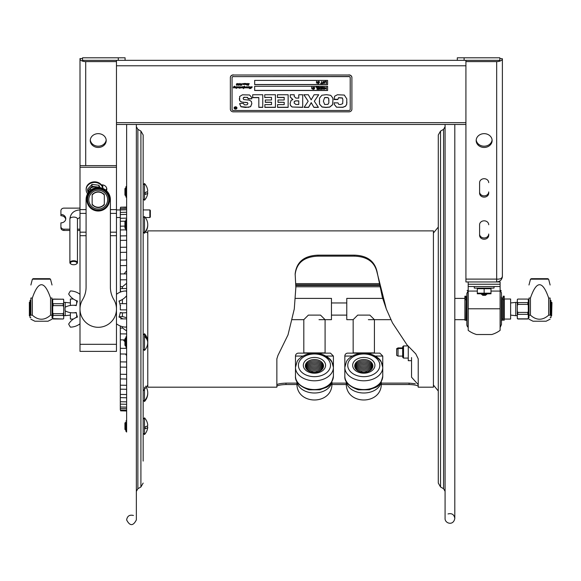 <?xml version="1.0" encoding="UTF-8"?>
<svg xmlns="http://www.w3.org/2000/svg" width="581" height="581" viewBox="0 0 581 581"><rect width="100%" height="100%" fill="white"/><g stroke="black" fill="none" stroke-linecap="round" stroke-linejoin="round"><path stroke-width="0.87" d="M80.004 58.754A5.701 2.854 180 0 0 85.705 61.608L116.469 61.608L116.469 165.629L80.004 165.629L80.004 58.565L82.546 58.565M102.793 184.925L102.793 187.452M98.233 133.652A7.974 6.907 0 0 1 106.207 140.551A7.974 6.907 0 0 1 98.233 147.458A7.974 6.907 0 0 1 90.258 140.551A7.974 6.907 0 0 1 98.233 133.652M116.469 60.337L116.469 61.608M90.295 139.919A7.974 6.907 180 0 0 98.233 146.187A7.974 6.907 180 0 0 106.178 139.919M502.383 115.394L502.383 110.455M502.383 206.553L502.383 185.281M468.199 287.275L468.199 330.364A26.835 26.835 0 0 0 476.551 334.525L491.744 334.525A26.835 26.835 0 0 0 500.103 330.364L500.103 284.24L468.199 284.24L500.103 284.24L500.103 281.959L496.682 281.959L496.682 279.105C500.314 279.374 502.216 278.343 502.383 276.011L502.383 276.251C502.1 279.65 500.197 281.545 496.682 281.959L498.302 281.72M498.527 281.647L500.038 280.863M500.488 280.5L501.461 279.367M502.115 277.979L502.274 277.377M502.325 277.064L502.383 276.251M479.594 182.659L479.594 191.912A4.561 3.951 180 0 0 484.147 195.862A4.561 3.951 180 0 0 488.708 191.912L488.708 193.182A4.561 3.951 -0 0 1 484.147 197.133A4.561 3.951 -0 0 1 479.594 193.182L479.594 182.659A4.561 3.951 -0 0 1 484.147 178.708A4.561 3.951 -0 0 1 488.708 182.659M479.594 224.767L479.594 234.02A4.561 3.951 180 0 0 484.147 237.97A4.561 3.951 180 0 0 488.708 234.02L488.708 235.29A4.561 3.951 -0 0 1 484.147 239.241A4.561 3.951 -0 0 1 479.594 235.29L479.594 224.767A4.561 3.951 -0 0 1 484.147 220.816A4.561 3.951 -0 0 1 488.708 224.767M476.209 139.919A7.974 6.907 180 0 0 484.147 146.187A7.974 6.907 180 0 0 492.092 139.919M465.918 60.337L465.918 61.608L496.682 61.608A5.701 2.854 0 0 0 502.383 58.754L499.842 58.565M496.682 281.959L465.918 281.959L465.918 61.608M484.147 133.652A7.974 6.907 -0 0 1 492.122 140.551A7.974 6.907 -0 0 1 484.147 147.458A7.974 6.907 -0 0 1 476.173 140.551A7.974 6.907 -0 0 1 484.147 133.652M502.383 58.754L502.383 276.011M502.383 99.053L502.383 94.122M457.298 57.795L457.298 60.337L464.103 60.337L464.103 57.795L457.298 57.795M464.103 57.795L499.842 57.795L499.842 60.337L464.103 60.337M125.089 60.337L125.089 57.795L118.277 57.795L118.277 60.337L457.298 60.337M118.277 60.337L82.546 60.337L82.546 57.795L118.277 57.795M486.653 294.473L481.649 294.473L486.653 294.473M500.103 286.513L468.199 286.513L468.199 281.959M468.199 286.513L468.199 287.217M468.199 330.364L468.199 308.787L500.103 308.787L500.103 327.372A24.308 24.308 0 0 0 500.234 327.256L500.234 321.409M500.103 330.364L500.103 327.372M481.25 293.913L482.833 295.33L485.52 295.308L486.987 294.022M485.716 295.213L482.477 295.155M466.158 320.494L466.158 297.574L465.918 320.254L466.826 320.494M466.826 293.543L466.826 324.525A3.646 3.646 0 0 0 468.061 327.256L468.061 290.805L466.826 293.543M500.234 296.659L500.234 327.256L501.468 324.525L501.468 293.543A3.646 3.646 0 0 0 500.234 290.805A24.308 24.308 0 0 0 500.103 290.689M501.468 309.034L501.468 324.14M502.137 320.494L502.137 297.574L502.137 320.494L501.468 320.494M474.278 286.513L474.278 288.096L494.017 288.096L494.017 286.513M490.306 288.096L490.306 288.706M490.989 293.18L490.989 288.706L484.147 288.706L484.147 293.18L490.989 293.18L490.989 293.79L477.313 293.79L477.313 293.18L484.147 293.18M484.147 288.706L477.313 288.706L477.313 293.18M408.269 346.327L408.269 360.692L411.537 360.692L411.537 377.185L411.537 357.547M433.419 233.032L438.277 227.077L438.277 171.272M440.529 486.965L440.529 131.095L438.277 134.988L438.277 483.072L440.529 486.965L443.564 488.723L445.082 491.352M445.082 124.465L445.082 518.397C444.661 523.299 453.42 526.306 454.807 518.397L454.807 518.397C454.124 514.49 451.858 513.008 448.002 513.945M76.772 317.059L76.772 314.96M76.772 303.144L76.772 301.038M504.228 296.194L503.211 296.194L503.211 299.738L504.228 299.738L504.228 296.194M503.211 299.738L503.211 320.189L504.228 320.189L504.228 299.738M465.918 320.189L464.894 320.189L464.894 299.738L465.918 299.738L465.918 296.194L464.894 296.194L464.894 299.738M402.677 356.095L398.014 356.095L398.014 347.917L402.677 347.917M398.014 356.095L396.663 355.361L396.663 348.651L398.014 347.917M295.802 283.622L378.87 283.622M295.852 287.457L294.276 309.034L295.852 287.457L295.155 273.92C296.506 261.98 304.103 255.727 317.945 255.153L354.41 255.153C367.17 255.567 374.723 261.116 377.076 271.814L382.371 297.349L386.321 309.034L377.076 272.511C374.723 262.009 367.17 256.562 354.41 256.156L317.945 256.156C304.103 256.715 296.506 262.859 295.155 274.573M381.296 383.119L409.104 383.119L415.284 383.7M276.861 384.934C277.406 383.976 280.441 383.366 285.975 383.119L296.942 383.119M331.947 383.119L346.291 383.119M386.321 309.034L392.458 322.862L407.005 344.874L415.8 353.902L418.226 358.869L418.226 387.186L433.419 387.186L433.419 230.882L147.777 230.882L147.777 387.186L276.861 387.186L276.861 358.869L277.958 355.419L288.009 334.888L294.276 309.034M297.007 384.52L285.975 384.52C280.441 384.775 277.406 385.399 276.861 386.372M418.226 386.372C417.681 385.392 414.638 384.775 409.104 384.52L381.23 384.52M346.356 384.52L331.889 384.52M243.846 84.042L243.562 84.514L243.846 84.042M313.355 88.494L313.936 88.036M321.801 83.286L322.622 83.533L320.661 83.533L321.482 83.286L321.482 81.427L321.801 83.286M323.065 82.4L323.799 83.25L324.539 82.4M323.799 81.63L323.065 82.48L323.799 83.337L324.539 82.48L323.799 81.63M322.724 82.48L323.014 81.674L324.583 81.674L324.583 83.294L323.014 83.294L323.014 81.674M324.641 87.252L324.641 89.067L325.273 87.833L326.101 89.067L326.399 87.252L326.399 89.358L325.353 88.189L324.314 89.358L324.641 87.252M322.15 88.225L322.883 89.075L323.624 88.225M322.883 89.075L323.624 88.305L322.883 87.455L322.15 88.305L322.883 89.162M321.809 88.305L322.106 87.499L323.668 87.499L323.668 89.118L322.106 89.118L322.106 87.411L322.883 87.128L323.668 87.411L323.958 88.305M319.877 88.225L320.247 88.908L321.133 89.031L321.133 87.499L320.218 87.637L319.877 88.312L320.247 88.995L321.133 89.118L321.133 87.499M313.13 88.573L312.839 87.847L313.508 87.252L313.987 87.847L314.372 87.252L314.626 88.043L313.994 88.573L314.43 88.762L313.769 89.358L313.282 88.762L312.898 89.358L312.651 88.573L313.13 88.573M312.026 87.252L311.634 87.658L312.026 87.252M318.127 82.669L318.678 82.212M318.25 82.212L318.105 82.749L318.555 82.749L318.708 82.212L318.25 82.212M317.894 82.749L317.611 82.023L318.272 81.427L318.315 82.023L319.143 81.427L319.39 82.219L318.911 82.219L319.201 82.938L318.533 83.533L318.497 82.938L317.88 83.533L317.415 82.938L318.018 82.219M312.026 88.835L311.634 88.435L312.026 88.835M311.634 88.435L312.026 88.435M317.313 87.252L316.994 89.358L316.994 87.506L315.904 87.172L317.313 87.252M316.994 89.278L316.994 87.506M324.641 88.98L325.273 87.753L326.101 88.98M321.46 87.252L321.46 89.358L320.029 89.191L319.543 88.305L320.037 87.426L321.46 87.252M319.543 88.305L320.037 87.426M317.669 89.111L318.867 89.111L318.867 88.537L317.749 88.537L318.867 88.203L318.867 87.506L317.669 87.172L319.187 87.172L319.187 89.358L317.669 89.358L318.867 89.024L318.867 88.537M319.187 87.172L317.669 87.252M314.227 87.767L314.626 87.847M313.573 87.767L314.161 87.252M312.839 87.847L313.508 87.252M235.53 107.95L236.06 107.398L236.06 108.662L234.891 108.313L235.305 107.972L234.775 107.398L235.53 107.95M236.06 107.398L236.06 108.596L234.891 108.255L235.029 107.681M234.317 107.95A1.213 1.053 180 0 0 236.75 107.95A1.213 1.053 180 0 0 234.317 107.95L234.317 107.892A1.213 1.053 180 0 0 234.317 107.921M235.864 107.899L235.864 107.398M235.864 108.102L235.094 108.255L235.864 108.524L235.864 108.102L235.094 108.313M236.75 107.921A1.213 1.053 180 0 0 234.317 107.892M234.208 87.048L233.845 87.666M236.213 86.968L237.527 86.765L237.513 87.499L238.638 86.772L243.286 87.077L244.507 86.133L244.398 87.186L246.7 86.772L246.765 87.658L247.252 86.838L249.808 86.772L249.75 88.465L251.05 86.772L250.876 88.457L251.951 86.772L252.256 86.99L250.593 88.61L250.68 87.128L249.365 88.646L249.547 87.019L248.428 87.913L247.767 87.913L247.913 87.019L247.361 87.854L247.143 87.484L246.497 87.913L246.46 86.99L245.509 87.905L245.654 86.983L244.703 87.913L244.855 87.012L243.424 88.661L243.73 86.976L242.509 87.913L241.849 87.913L241.994 87.019L240.941 87.913L241.013 86.99L239.793 88.356L240.047 87.019L239.481 87.84L239.081 87.905L239.219 86.983L238.682 87.84L238.268 87.913L238.428 87.012L237.099 87.905L237.266 86.968L236.358 87.847M237.237 87.513L237.375 87.092M237.375 87.15L236.736 87.84L236.336 87.905L236.503 87.041L235.973 87.854L235.763 87.426L234.935 87.673M235.61 87.854L235.763 87.426M235.763 87.484L235.109 87.913L235.08 86.99L233.446 87.847M234.731 87.223L234.005 87.847M233.642 86.961L234.426 86.133L233.99 87.085L235.32 86.772L235.378 87.658L235.864 86.838L236.213 87.077M236.213 87.012L236.728 86.707M237.513 87.499L237.745 86.939M238.522 87.135L237.121 87.847M239.481 87.84L239.103 87.84M239.677 87.237L239.481 87.775M240.519 87.666L239.815 88.29M241.674 87.23L240.636 87.615M243.78 87.833L243.403 88.399L243.78 87.775M243.94 87.092L241.87 87.847M244.245 87.47L243.424 88.602M245.313 87.281L244.724 87.847M247.143 87.484L246.315 87.673M246.99 87.854L247.143 87.426M248.69 87.019L248.407 87.804L248.69 87.019M248.828 87.15L248.269 87.593M249.736 87.281L249.547 86.954L247.789 87.847M250.15 87.23L249.837 88.268M247.6 86.968L248.893 86.707M246.925 86.939L246.794 87.361M244.507 86.075L244.398 87.128M242.212 86.707L242.437 87.077L242.974 86.707M235.545 86.939L235.378 87.6M234.688 86.3L233.99 87.085M236.489 87.441L236.503 86.983L235.639 87.847M239.328 87.077L238.297 87.847M240.127 87.339L239.677 87.172M240.955 87.47L241.013 86.932L240.418 87.673M241.986 87.47L241.994 86.961M244.95 87.099L244.245 87.404M245.756 87.077L245.313 87.223M246.446 87.259L245.538 87.84M247.898 87.47L247.913 86.961L247.019 87.847M250.571 88.523L250.68 87.063L249.365 88.588M252.256 86.932L251.29 87.709M251.108 86.743L251.166 87.746M242.771 86.954L242.357 87.651M242.495 87.746L242.909 87.114M233.969 87.746L234.208 86.99M234.571 86.3L234.085 86.649M246.816 85.124L247.31 84.877L246.816 85.124M246.802 83.679L247.542 83.773L246.947 84.615L247.092 83.751L246.199 84.623L246.351 84.194L245.523 84.441L245.669 83.693L244.579 84.615L244.659 83.7L243.483 84.615L243.17 84.325M244.187 83.94L243.483 84.557M243.483 84.615L243.17 84.39L243.831 83.889L243.054 83.795L243.737 83.482L245.901 83.482L245.966 84.31M246.126 83.642L245.995 84.071M244.971 84.042L244.187 83.882M244.594 84.172L244.971 83.984M247.172 83.846L246.228 84.557M247.324 84.543L246.947 84.55M247.542 83.715L247.324 84.485M245.647 83.969L244.274 84.325M246.199 84.557L246.351 84.136L245.698 84.557M245.995 84.129L247.317 83.417M243.461 84.325L243.846 83.976L243.461 84.325M241.006 84.586L240.171 85.305L239.604 84.703M240.193 85.211L240.251 84.332M240.81 83.468L239.982 84.949L240.193 85.269L240.578 84.557M240.578 84.623L240.251 84.39L241.006 84.652L240.171 85.305M240.171 85.363L239.604 84.768L240.774 83.504M240.774 83.562L239.982 85.008M248.857 84.768L247.695 85.073M248.21 85.371L247.695 85.138L248.566 85.008L247.876 84.063L248.653 83.475L249.242 83.751L248.196 83.896L248.857 84.826L248.21 85.305M248.196 83.838L249.242 83.686M248.566 85.008L247.876 83.998M239.249 84.717L238.471 85.305L237.927 84.862M239.437 83.446L238.806 84.688M239.19 83.773L238.087 83.911L239.437 83.504L238.37 84.928L239.249 84.775L238.471 85.363L237.927 84.92L239.19 83.708L238.087 83.853M237.556 84.833L236.852 85.305L236.293 84.899M237.251 84.368L236.678 84.92L237.215 84.841M237.832 83.795L237.23 83.511L236.837 84.005L237.251 84.427L236.678 84.979L237.259 84.986M237.259 85.044L236.293 84.964L236.837 84.499L236.409 83.984M236.837 84.499L236.409 84.049L237.259 83.475L237.832 83.853L237.23 83.511M237.23 83.577L236.837 84.071M254.667 86.286L254.667 90.411L327.597 90.411L327.597 86.286L327.597 90.498L254.667 90.498L254.667 86.286L327.597 86.286M258.821 107.26L262.75 107.26L262.75 94.747L262.75 107.383L258.821 107.383L258.821 97.528L252.699 97.528L252.699 94.747L262.75 94.747M258.821 97.652L252.699 97.652L252.699 94.747M304.146 107.26L308.598 107.26L311.227 102.626L313.878 107.26L318.344 107.26M314.321 101.254L318.424 107.383L313.878 107.383L311.285 102.743L308.598 107.383L304.059 107.383L308.177 101.254L303.841 94.747L308.329 94.747L311.176 99.859L314.11 94.747L318.708 94.747L314.321 101.254L318.62 94.747M303.921 94.747L308.177 101.254M319.361 100.869L319.55 104.152L322.07 106.911L325.919 107.347L329.754 106.998L332.557 104.645L332.942 100.273M324.656 97.543L323.37 101.196L324.663 104.486L327.895 104.391L328.882 102.815L328.664 98.342L327.553 97.514L324.656 97.543L323.37 101.196M328.919 100.869L328.664 98.218L327.553 97.514M319.55 104.275L319.514 98.167L321.881 95.226L326.406 94.659L330.756 95.342L332.775 97.957L332.942 100.397L332.557 104.769L329.754 107.115L325.919 107.47L322.07 107.035L319.55 104.152M327.553 97.63L324.656 97.666M264.871 104.609L264.871 107.26L275.438 107.26L275.438 94.747L275.438 107.383L264.871 107.383L264.871 104.609L271.516 104.609L271.516 102.205L265.306 102.205L265.306 99.99L271.516 99.99L271.516 97.397L264.747 97.521L264.747 94.747L264.747 97.397L271.516 97.397M264.747 94.747L275.438 94.747M271.516 102.329L265.306 102.329L265.306 99.99M230.359 77.643A3.036 2.629 0 0 1 233.395 75.007L233.395 74.884A3.036 2.629 180 0 0 230.359 77.52L230.359 109.221A3.036 2.629 0 0 0 233.395 111.85L348.869 111.85A3.036 2.629 0 0 0 351.904 109.221L351.904 77.52A3.036 2.629 180 0 0 348.869 74.884L348.869 75.007A3.036 2.629 0 0 1 351.904 77.643M230.359 109.097L230.359 77.52M233.395 75.007L348.869 75.007M233.395 76.481A1.336 1.155 180 0 0 232.059 77.643L232.059 109.344A1.336 1.155 180 0 0 233.395 110.499L348.869 110.499A1.336 1.155 180 0 0 350.205 109.344L350.205 77.643A1.336 1.155 180 0 0 348.869 76.481L233.395 76.605A1.336 1.155 180 0 0 232.059 77.76M350.205 109.221L350.205 77.643M350.205 77.76A1.336 1.155 180 0 0 348.869 76.605L348.869 76.481M348.869 76.605L233.395 76.605M234.078 107.95A1.46 1.264 0 0 1 236.99 107.95A1.46 1.264 0 0 1 234.078 107.95M234.005 87.913L233.424 87.905L233.656 86.954L233.242 87.092M251.246 87.927L250.571 88.581M241.66 85.109L242.132 84.775L241.217 85.334L241.507 84.303L242.226 83.511L241.66 85.109L242.197 83.591M243.831 83.947L243.054 83.795M236.721 88.174L236.227 88.414L236.721 88.174M239.735 104.021L239.757 103.433L243.475 103.433L244.267 104.812L245.523 104.892L247.165 104.762L247.905 103.643L247.484 102.721L241.442 102.024L239.677 100.767L239.662 96.482L242.444 94.812L249.561 94.979L251.762 97.55L251.82 98.835L248.116 98.835L247.557 97.485L245.378 97.31L243.454 97.681L243.17 98.581L243.693 99.554L249.351 100.135L251.384 101.435L251.82 103.709L250.607 106.693L245.589 107.47L240.977 106.773L239.735 104.021M298.765 94.747L302.694 94.747L302.694 107.383L292.069 106.998L290.471 105.539L290.13 103.483L291.11 100.273L292.889 99.678L290.246 97.056L290.246 94.747L294.233 94.747L294.233 96.431L295.867 98.109L298.765 98.109L298.765 94.747L298.765 97.986M337.91 99.14L337.91 99.525L334.053 99.525L334.634 96.235L337.358 94.761L344.301 95.059L346.799 98.901L346.712 104.362L345.55 106.243L342.863 107.34L336.508 107.194L334.177 104.26L334.119 102.866L338.004 102.866L338.694 104.384L340.459 104.565L342.667 103.687L342.877 99.932L342.42 98.058L338.563 97.804L337.91 99.14L338.563 97.681L342.42 97.935L342.877 99.932M277.565 104.609L284.203 104.609L284.203 102.329L278.001 102.329L278.001 99.99L284.203 99.99L284.203 97.521L277.435 97.521L277.435 94.747L288.132 94.747L288.132 107.383L277.565 107.383L277.565 104.609L277.565 107.26L288.132 107.26L288.132 94.747M327.597 80.396L327.597 84.601L254.667 84.601L254.667 80.396L327.597 80.396L327.597 84.521L254.667 84.521L254.667 80.396M247.905 103.643L247.484 102.721M245.952 102.488L247.484 102.605M243.671 102.372L245.952 102.372M241.442 102.024L243.671 102.249M239.328 98.625L239.677 100.651L241.442 101.907M248.116 98.581L251.82 98.719M244.34 97.317L247.557 97.361L248.116 98.465M243.17 98.581L243.454 97.564L244.34 97.194M248.174 107.391L250.607 106.57L251.82 103.585M239.735 103.897L240.977 106.65L248.174 107.267M295.671 100.971L294.276 101.552L294.139 102.975L295.86 104.478L298.765 104.478L298.765 100.971L295.671 100.854L294.276 101.428L294.139 102.975M298.765 100.854L295.671 100.854M292.069 106.998L302.694 107.26L302.694 94.747M290.13 103.36L290.471 105.415L292.069 106.875M292.889 99.533L290.246 96.933L290.246 94.747M294.233 96.308L294.233 94.747M334.053 99.14L337.91 99.402M336.508 107.194L342.863 107.216L345.55 106.127L346.712 104.239L346.893 102.067M334.177 104.26L336.508 107.078M334.119 102.743L334.177 104.144M278.001 99.99L278.001 102.205L284.203 102.329M284.203 97.397L277.435 97.397L277.435 94.747M311.634 87.252L312.026 87.172M314.023 88.486L314.43 88.573M313.58 89.278L313.704 88.762M312.927 89.278L313.05 88.762M312.651 88.573L313.253 88.043M320.037 87.339L321.46 87.172M315.904 87.172L317.313 87.172M316.79 81.834L316.398 81.347L316.79 81.834M316.398 82.611L316.79 83.01L316.398 83.01L316.79 82.611M323.014 81.587L324.583 81.587L324.873 82.48M326.399 83.533L326.079 81.681L324.99 81.347L326.399 81.347L326.399 83.533M326.399 81.347L324.99 81.427M326.079 83.453L326.079 81.681M318.991 81.943L319.39 82.023M318.337 81.943L319.114 81.427M317.611 82.023L318.461 81.427M318.323 83.533L318.468 82.938M318.787 82.662L319.201 82.749M317.669 83.453L317.814 82.938M317.415 82.749L317.894 82.662M320.661 83.286L321.482 83.199M321.801 83.199L322.622 83.286M316.398 81.347L316.79 81.427M242.132 84.717L241.289 85.305M247.31 84.819L246.816 85.066M234.085 86.714L234.571 86.366M234.078 107.921A1.46 1.264 180 0 0 236.99 107.921M317.749 88.283L318.867 88.283L318.867 87.506M530.438 298.031L530.438 315.163C536.517 320.567 542.589 320.567 548.667 315.163L548.667 298.031C542.589 280.296 536.517 280.296 530.438 298.031L528.979 298.031C528.979 280.296 528.979 280.296 528.979 298.031C528.979 280.296 528.979 280.296 528.979 298.031L528.979 315.163C528.979 320.567 528.979 320.567 528.979 315.163L530.438 315.163M548.667 298.031L550.127 298.031C550.127 280.296 550.127 280.296 550.127 298.031C550.127 280.296 550.127 280.296 550.127 298.031L550.127 315.163L548.667 315.163M548.617 279.178L547.76 278.684L531.346 278.684L530.489 279.178L548.617 279.178L550.127 285.002M550.127 315.163C550.127 320.567 550.127 320.567 550.127 315.163M550.127 319.194L546.118 321.22L532.988 321.22L528.979 319.194M550.127 308.366L550.941 308.366L550.941 300.421L550.127 300.421M550.127 317.647L550.941 317.647L550.941 309.702L550.127 309.702M551.63 302.243L551.63 315.824L551.1 315.824L551.1 302.243L551.95 302.563L551.63 315.824M510.626 302.955L515.768 302.396L515.768 315.672L517.308 315.672L517.308 311.946M517.308 299.549L517.794 299.062L527.824 299.07L528.296 299.535L528.296 302.149L527.824 302.614L517.794 302.614L517.308 301.989L517.308 299.702L517.794 299.062L527.824 299.062L528.296 299.535M517.308 311.002L517.308 305.809L517.794 304.386L527.824 304.386L528.296 305.432L528.296 311.38L527.824 312.425L517.794 312.425L517.308 311.002L517.308 315.142L517.794 314.343L527.824 314.343L528.296 314.931L528.296 318.257L527.824 318.846L517.794 318.846L517.308 318.047L517.308 318.511L517.308 316.079M517.308 300.014L517.308 302.396L515.768 302.396M517.308 318.047L517.308 315.142M528.296 299.44L528.296 318.257M528.456 300.108L528.942 300.108L528.942 317.952L528.456 317.952M517.308 301.989L517.308 305.809M50.562 298.031L52.021 298.031C52.021 280.296 52.021 280.296 52.021 298.031C52.021 280.296 52.021 280.296 52.021 298.031L52.021 315.163L50.562 315.163L50.562 298.031C44.483 280.296 38.411 280.296 32.333 298.031L32.333 315.163L30.873 315.163C30.873 320.567 30.873 320.567 30.873 315.163L30.873 298.031C30.873 280.296 30.873 280.296 30.873 298.031C30.873 280.296 30.873 280.296 30.873 298.031L32.333 298.031M50.511 279.178L49.654 278.684L33.24 278.684L32.383 279.178L50.511 279.178L52.021 285.002M32.333 315.163C38.411 320.567 44.483 320.567 50.562 315.163M52.021 315.163C52.021 320.567 52.021 320.567 52.021 315.163M52.021 319.194L48.012 321.22L34.882 321.22L30.873 319.194M30.873 300.421L30.059 300.421L30.059 317.647L30.873 317.647M29.37 306.049L29.37 302.243L29.9 302.243L29.9 315.824L29.37 315.824L29.37 306.049M29.37 315.824L29.37 302.243M65.232 307.218L65.232 302.396L63.692 302.396M70.374 315.113L65.232 315.672L65.232 310.879M53.176 299.222L63.206 299.222L63.692 300.014L63.692 302.926L63.206 303.718L53.176 303.718L52.704 303.137L52.704 299.803L53.176 299.062L52.704 299.803M63.692 307.058L63.692 312.258L63.206 313.682L53.176 313.682L52.704 312.636L52.704 306.688L53.176 305.642L63.206 305.642L63.692 307.058L63.692 302.926M53.176 315.454L63.206 315.454L63.692 316.079L63.692 318.511L63.206 318.991L53.176 318.991L52.704 318.533L53.176 313.682M63.692 318.047L63.692 315.672L65.232 315.672M52.704 318.533L52.704 299.44M52.544 317.952L52.058 317.952L52.058 300.108L52.544 300.108M63.692 316.079L63.692 312.258M382.618 298.394L346.777 298.394L346.777 319.666L353.161 319.666L353.161 352.899L374.425 352.899L374.425 319.666L369.857 315.098L357.729 315.098L353.161 319.666M510.626 309.034L510.626 319.063L504.33 319.063L504.33 299.004L510.626 299.004L510.626 309.034M402.677 353.292L402.677 346.77L403.519 345.927L403.519 358.085L402.677 357.242L402.677 353.292M303.812 352.899L325.084 352.899L325.084 319.666L320.509 315.098L308.38 315.098L303.812 319.666L303.812 352.899M357.402 370.496A8.555 6.05 180 0 1 370.184 370.496M356.632 369.886A8.635 6.108 180 0 1 370.954 369.886M356.037 369.269A8.708 6.159 180 0 1 363.793 365.914A8.708 6.159 180 0 1 371.549 369.269M355.572 368.659A8.78 6.209 180 0 1 363.793 364.628A8.78 6.209 180 0 1 372.014 368.659M355.216 368.049A8.853 6.26 180 0 1 363.793 363.35A8.853 6.26 180 0 1 372.37 368.049M354.962 367.439A8.933 6.311 180 0 1 363.793 362.072A8.933 6.311 180 0 1 372.624 367.439M354.802 366.822A9.005 6.369 180 0 1 363.793 360.794A9.005 6.369 180 0 1 372.784 366.822M359.85 371.717A8.41 5.948 180 0 1 367.737 371.717M358.412 371.106A8.483 5.999 180 0 1 369.175 371.106M374.927 365.326A11.133 7.873 180 0 1 363.793 373.191A11.133 7.873 180 0 1 352.66 365.326A11.133 7.873 180 0 1 363.793 357.453A11.133 7.873 180 0 1 374.927 365.326M356.887 354.09L364.766 353.364L370.881 354.141M372.871 365.936A9.078 6.42 180 0 1 363.793 372.356A9.078 6.42 180 0 1 354.715 365.936A9.078 6.42 180 0 1 363.793 359.516A9.078 6.42 180 0 1 372.871 365.936M352.209 356.059L344.831 356.059A2.92 2.92 0 0 1 347.75 353.139L379.836 353.139L382.756 356.059L382.756 368.456M307.538 354.09L315.418 353.364L321.533 354.141M302.861 356.059L295.482 356.059A2.92 2.92 0 0 1 298.402 353.139L330.487 353.139L333.407 356.059L333.407 368.456M323.523 365.936A9.078 6.42 180 0 1 314.444 372.356A9.078 6.42 180 0 1 305.366 365.936A9.078 6.42 180 0 1 314.444 359.516A9.078 6.42 180 0 1 323.523 365.936M303.311 365.326A11.133 7.873 180 0 1 314.444 357.453A11.133 7.873 180 0 1 325.578 365.326A11.133 7.873 180 0 1 314.444 373.191A11.133 7.873 180 0 1 303.311 365.326M308.053 370.496A8.555 6.05 180 0 1 320.835 370.496M307.284 369.886A8.635 6.108 180 0 1 321.605 369.886M306.688 369.269A8.708 6.159 180 0 1 314.444 365.914A8.708 6.159 180 0 1 322.201 369.269M306.223 368.659A8.78 6.209 180 0 1 314.444 364.628A8.78 6.209 180 0 1 322.666 368.659M305.867 368.049A8.853 6.26 180 0 1 314.444 363.35A8.853 6.26 180 0 1 323.021 368.049M305.621 367.439A8.933 6.311 180 0 1 314.444 362.072A8.933 6.311 180 0 1 323.276 367.439M305.453 366.822A9.005 6.369 180 0 1 314.444 360.794A9.005 6.369 180 0 1 323.435 366.822M310.501 371.717A8.41 5.948 180 0 1 318.388 371.717M309.063 371.106A8.483 5.999 180 0 1 319.826 371.106M73.395 319.063L70.374 319.063L70.374 312.636M70.374 305.461L70.374 299.004L73.351 299.004M76.67 314.59L76.67 317.117M76.67 300.98L76.67 303.507M319.005 319.666L331.46 319.666L331.46 298.394L295.46 298.394M101.421 184.852L101.878 184.852A4.931 4.27 0 0 1 106.817 189.123A4.931 4.27 0 0 1 106.461 190.713M105.771 190.118A4.931 4.27 180 0 0 106.722 188.309M80.004 344.315L116.469 344.315L116.469 351.374L80.004 351.374L80.004 167.263L116.469 167.263L116.469 165.629M80.004 167.263L80.004 165.629M116.469 344.315L116.469 167.263M73.337 305.265A3.987 3.784 0 0 1 73.634 305.272L73.337 305.265A15.331 14.554 180 0 0 72.915 305.257A15.331 14.554 180 0 0 65.101 307.291A33.175 33.175 0 0 0 65.101 310.806A15.331 14.554 180 0 0 72.915 312.839A15.331 14.554 180 0 0 73.337 312.832A3.987 3.784 0 0 0 73.634 312.825A15.331 14.554 180 0 0 76.242 312.498A22.26 22.26 0 0 0 77.462 317.059A15.331 14.554 150 0 0 75.036 318.076L74.782 318.221A3.987 3.784 -30 0 1 75.036 318.076M78.566 324.779L78.813 324.619A3.987 3.784 -30 0 1 78.566 324.779A15.331 14.554 150 0 1 78.203 324.99A15.331 14.554 150 0 1 70.417 327.139A33.175 33.175 0 0 1 68.66 324.089A15.331 14.554 150 0 1 74.412 318.424A15.331 14.554 150 0 1 74.782 318.221M126.629 326.21A33.175 33.175 0 0 1 126.048 327.139A15.331 14.554 30 0 1 118.263 324.997A15.331 14.554 30 0 1 117.899 324.779A3.987 3.784 -150 0 1 117.652 324.626A15.331 14.554 30 0 1 116.469 323.791M73.634 305.272A15.331 14.554 180 0 1 76.242 305.599A22.26 22.26 0 0 1 77.462 301.038A15.331 14.554 -150 0 1 75.043 300.021A3.987 3.784 30 0 1 74.782 299.883A15.331 14.554 -150 0 1 74.419 299.673A15.331 14.554 -150 0 1 68.667 294.008A33.175 33.175 0 0 1 70.424 290.958A15.331 14.554 -150 0 1 78.21 293.107L78.566 293.318A3.987 3.784 30 0 1 78.82 293.478L80.004 294.16M126.629 312.549A15.331 14.554 -0 0 1 123.128 312.839A3.987 3.784 180 0 1 122.838 312.832A15.331 14.554 -0 0 1 120.231 312.498A22.26 22.26 0 0 1 119.003 317.066A15.331 14.554 30 0 1 121.429 318.083A3.987 3.784 -150 0 1 121.69 318.221A15.331 14.554 30 0 1 122.802 318.889M126.629 295.729A15.331 14.554 -30 0 1 121.69 299.883A3.987 3.784 150 0 1 121.429 300.021A15.331 14.554 -30 0 1 119.003 301.038A22.26 22.26 0 0 1 120.231 305.606A15.331 14.554 0 0 1 120.63 305.526M116.469 294.313A15.331 14.554 -30 0 1 117.652 293.485A3.987 3.784 150 0 1 117.899 293.325A15.331 14.554 -30 0 1 118.263 293.107A15.331 14.554 -30 0 1 126.048 290.965A33.175 33.175 0 0 1 126.629 291.887M78.82 293.478A15.331 14.554 -150 0 1 80.004 294.313M80.004 323.784A15.331 14.554 150 0 1 78.813 324.619M121.429 300.021L119.127 301.357M122.838 312.832L120.173 312.832M119.12 316.754L121.429 318.083M82.604 299.658A24.308 24.308 0 0 0 86.082 287.137L86.082 199.661A12.157 12.157 0 0 1 98.233 187.503A12.157 12.157 0 0 1 110.39 199.661L110.39 287.137A24.308 24.308 0 0 0 113.861 299.658A18.229 18.229 0 0 1 86.431 322.949A18.229 18.229 0 0 1 82.604 299.658M92.154 204.185L92.154 204.73C96.206 208.485 100.259 208.485 104.311 204.73L104.311 204.185A7.575 7.575 0 0 1 92.154 204.185L92.154 195.129A7.575 7.575 0 0 1 104.311 195.129L104.311 194.584C100.259 190.829 96.206 190.829 92.154 194.584L92.154 195.129M104.311 204.185L104.311 195.129M98.233 188.295A11.366 11.366 0 0 0 86.867 199.661A11.366 11.366 0 0 0 98.233 211.019A11.366 11.366 0 0 0 109.598 199.661A11.366 11.366 0 0 0 98.233 188.295M98.233 189.021A10.632 10.632 0 0 0 87.6 199.661A10.632 10.632 0 0 0 98.233 210.293A10.632 10.632 0 0 0 108.872 199.661A10.632 10.632 0 0 0 98.233 189.021M98.233 189.043A10.611 10.611 0 0 0 87.622 199.661A10.611 10.611 0 0 0 98.233 210.271A10.611 10.611 0 0 0 108.85 199.661A10.611 10.611 0 0 0 98.233 189.043M98.233 190.234A9.419 9.419 0 0 0 88.813 199.661A9.419 9.419 0 0 0 98.233 209.08A9.419 9.419 0 0 0 107.652 199.661A9.419 9.419 0 0 0 98.233 190.234M126.629 420.361L126.629 410.999L120.63 410.84L120.311 409.503L120.311 325.992M126.629 283.274L122.409 286.811L120.311 286.44L120.311 292.112M120.311 286.44L120.311 208.557L120.63 207.221L126.629 207.395M120.311 208.884L120.63 207.548M120.311 211.244L120.311 210.01M120.311 215.791L120.311 213.677M120.311 222.421L120.311 219.473M120.311 230.984L120.311 227.265M120.311 241.297L120.311 236.888M120.311 253.113L120.311 248.123M120.311 266.185L120.311 260.716M120.311 280.216L120.311 274.392M120.63 291.989L120.311 288.837M120.311 309.869L120.311 305.591M120.311 317.437L120.311 316.652L122.409 316.529L122.409 312.832M120.311 339.457L120.311 333.552M120.311 353.393L120.311 347.801M120.311 366.335L120.311 361.186M120.311 377.999L120.311 373.409M120.311 388.123L120.311 384.194M120.311 396.482L120.311 393.293M120.311 402.887L120.311 400.52M120.311 407.194L120.311 405.698M120.311 409.307L120.311 408.712M126.629 407.128L120.63 406.983M120.63 408.501L126.629 408.654M126.629 333.915L120.63 333.879M120.63 339.863L124.93 339.892M126.629 394.55L120.63 394.419M120.63 397.644L126.629 397.782M126.629 385.312L120.63 385.188M120.63 389.176L126.629 389.299M126.629 374.367L120.63 374.266M120.63 378.921L126.629 379.023M126.629 361.963L120.63 361.883M120.63 367.098L126.629 367.185M126.629 235.813L120.63 235.93M120.63 240.396L126.629 240.287M126.629 303.66L120.63 303.667M120.63 309.884L126.629 309.884M126.629 288.539L120.63 288.568M126.629 273.876L120.63 273.927M120.63 279.831L126.629 279.788M126.629 259.998L120.63 260.07M120.63 265.619L126.629 265.546M126.629 247.215L120.63 247.31M120.63 252.372L126.629 252.285M126.629 218.144L120.63 218.282M120.63 221.274L125.489 221.158M126.629 212.261L120.63 212.406M120.63 214.556L126.629 214.404M126.629 208.543L120.63 208.695M120.63 209.944L126.629 209.792M126.629 197.7L126.629 207.068L120.63 207.221M124.93 226.089L120.63 226.183M120.63 229.945L125.924 229.844M126.629 259.061L126.048 260.005M126.629 270.739L124.094 273.898M122.409 288.561L122.409 286.811M126.629 296.39L125.75 296.746M122.409 303.66L122.409 299.469M122.409 316.529L126.629 317.72M126.629 318.896L120.63 318.882M120.311 328.258L122.409 327.938L122.409 326.675M122.409 327.938L126.629 330.945M123.252 339.878L124.93 341.766M126.629 348.382L120.63 348.317M120.63 353.982L126.629 354.047M125.569 354.04L126.629 355.645M126.629 401.878L120.63 401.732M120.63 404.136L126.629 404.282M126.629 410.193L120.63 410.041M120.63 410.644L126.629 410.796M125.924 422.402L125.924 431.298L125.924 429.998L125.532 429.998L125.532 422.402L125.924 422.402M146.87 426.2A12.245 2.571 180 0 1 147.741 427.188A12.245 2.571 180 0 1 145.163 428.72L145.163 426.824A12.245 2.571 0 0 0 147.741 425.205A12.281 12.281 0 0 0 144.495 417.841L144.495 434.552L143.158 433.215M125.532 422.402L124.93 423.004L124.93 429.388L125.532 429.911M63.946 229.175A3.036 2.629 180 0 1 60.911 226.546L60.911 227.817A3.036 2.629 0 0 0 63.946 230.446L63.946 229.175L69.88 229.175M60.911 227.817L60.911 222.864A4.859 4.212 180 0 0 65.769 218.652A4.859 4.212 180 0 0 60.911 214.44L60.911 210.758A3.036 2.629 180 0 1 63.946 208.129L80.004 208.129M65.718 219.284A4.859 4.212 0 0 0 60.911 215.711L60.911 214.44M80.004 230.446L77.462 230.446M69.88 230.446L63.946 230.446M80.004 229.175L77.462 229.175M70.366 263.07A3.304 1.656 -0 0 1 74.673 261.494A3.304 1.656 -0 0 1 76.372 264.028A3.304 1.656 -0 0 1 70.969 264.028A3.304 1.656 -0 0 1 70.366 263.07M76.547 263.883A3.791 1.896 180 0 0 76.772 263.745A3.791 1.896 180 0 0 77.462 262.648A3.791 1.896 180 0 0 73.671 260.753A3.791 1.896 180 0 0 69.88 262.648A3.791 1.896 180 0 0 70.577 263.745A3.791 1.896 180 0 0 70.795 263.883M77.462 262.648L77.462 218.986A3.791 1.896 180 0 0 73.671 217.091A3.791 1.896 180 0 0 69.88 218.986L69.88 262.648M150.341 217.033L150.341 210.416L149.862 209.93L149.862 217.519L150.341 217.033M143.158 461.096L143.158 134.988L140.914 131.095L137.871 129.345L136.353 126.709M143.158 184.112L143.158 184.852L144.495 183.509L144.495 200.227L143.158 198.891M143.158 204.265L143.158 209.93L149.862 209.93M143.209 217.519L144.495 216.553L144.495 233.264L143.158 231.928M143.158 396.954L143.158 413.803M143.158 429.998L143.158 451.125M133.434 515.463C129.578 514.526 127.312 516.008 126.629 519.915C129.868 526.19 133.114 526.19 136.353 519.915L136.353 124.465M88.29 192.667L87.644 191.062L91.98 186.283L91.98 184.395L87.644 189.166L87.644 191.062M100.026 187.634L98.93 185.259L99.082 187.532M90.273 189.123L91.188 189.755M90.992 189.9L90.12 189.29L90.999 189.893M98.93 185.259L91.98 184.395M91.98 186.283L98.93 187.155M88.515 192.362A6.079 5.265 0 0 1 95.458 186.995A6.079 5.265 0 0 1 97.39 187.532M102.881 188.426A8.432 7.299 180 0 0 94.434 182.434A8.432 7.299 180 0 0 86.242 188.687A8.432 7.299 180 0 0 86.155 189.733A8.432 7.299 180 0 0 87.586 193.8M102.982 188.469A8.432 7.299 180 0 0 94.812 181.831A8.432 7.299 180 0 0 86.242 188.084A8.432 7.299 180 0 0 86.155 189.123A8.432 7.299 180 0 0 86.162 189.428M125.924 347.162L125.924 345.869L125.532 345.869L125.924 336.965L125.924 347.162M147.69 340.626A12.281 12.281 0 0 0 144.495 333.719L144.495 350.43A12.281 12.281 0 0 0 147.69 343.524A12.245 9.078 180 0 0 145.163 337.154L145.163 335.847A12.245 9.078 -0 0 1 147.69 340.626A12.245 9.078 -0 0 1 147.705 342.071M145.163 337.154L145.163 335.847M143.158 336.864L143.158 346.777M125.532 338.273L124.93 338.883L124.93 345.267L125.532 345.869M125.924 227.106L125.924 230.018L125.924 228.711L125.532 228.711L125.924 219.807L125.924 227.106M147.734 224.912A12.245 11.649 180 0 1 147.363 228.072A12.245 11.649 180 0 1 145.163 232.356L145.163 231.761A12.245 11.649 0 0 0 147.363 221.746A12.281 12.281 0 0 0 144.495 216.553M145.163 232.356L145.163 231.761M125.532 221.114L124.93 221.717L124.93 228.101L125.532 228.711M125.924 188.97L125.924 196.974L125.924 195.666L125.532 195.666L125.532 188.07L125.924 188.07L125.924 186.762L125.924 188.97M146.87 191.868A12.245 2.571 180 0 1 147.741 192.863A12.245 2.571 180 0 1 145.163 194.395L145.163 192.493A12.245 2.571 0 0 0 147.741 190.873A12.281 12.281 0 0 0 144.495 183.509M125.532 188.07L124.93 188.68L124.93 195.056L125.532 195.579M147.734 393.155A12.245 11.649 180 0 1 147.363 396.322A12.245 11.649 180 0 1 145.163 400.599L145.163 400.004L145.163 400.599M145.163 400.004A12.245 11.649 0 0 0 147.363 389.989A12.281 12.281 0 0 0 145.577 386.14M144.495 387.186L144.495 401.515L143.158 400.178M85.705 61.608L85.705 165.629M465.918 279.105L496.682 279.105L496.682 61.608M116.469 122.649L465.918 122.649M465.918 65.784L116.469 65.784M477.313 291.074L468.199 291.074M500.103 291.074L490.989 291.074M440.529 131.095L443.564 129.345L443.564 488.723M503.211 297.298L504.228 297.298M464.894 297.298L465.918 297.298M295.852 286.76L379.538 286.76M295.838 285.482L379.255 285.482M285.975 384.52L285.975 383.119M409.104 384.52L409.104 383.119M377.076 271.814L377.076 272.511M354.41 255.153L354.41 256.156M317.945 255.153L317.945 256.156M295.831 284.806L379.117 284.806M550.127 309.971L550.941 309.971M550.941 308.097L550.127 308.097M517.308 318.511L517.794 318.846M527.824 318.846L528.296 318.62M527.824 302.614L527.824 304.386M517.794 304.386L517.794 302.614M517.794 314.343L517.794 312.425M527.824 312.425L527.824 314.343M528.296 305.432L528.296 302.149M528.296 314.931L528.296 311.38M53.176 299.062L63.206 299.222M63.206 303.718L63.206 305.642M63.206 313.682L63.206 315.454M52.704 318.62L63.206 318.998L63.692 318.511M53.176 305.642L53.176 303.718M52.704 303.137L52.704 306.688M52.704 312.636L52.704 315.911M363.793 353.982A16.043 11.344 180 0 1 379.836 365.326A16.043 11.344 180 0 1 363.793 376.67A16.043 11.344 180 0 1 347.75 365.326A16.043 11.344 180 0 1 363.793 353.982M356.93 354.076C348.404 357.046 346.574 361.338 346.479 361.527L344.831 367.388A18.962 13.407 0 0 0 363.793 380.795A18.962 13.407 0 0 0 382.756 367.388A18.962 13.407 0 0 0 373.939 356.059M375.377 356.059L382.756 356.059M370.656 354.076C379.182 357.054 381.013 361.338 381.107 361.527L382.756 367.388L382.756 376.154A18.962 13.407 180 0 1 363.793 389.56A18.962 13.407 180 0 1 344.831 376.154L344.831 356.059M346.378 381.833A17.503 12.375 0 0 0 363.793 392.996A17.503 12.375 0 0 0 381.216 381.833M297.029 381.833A17.503 12.375 0 0 0 314.444 392.996A17.503 12.375 0 0 0 331.867 381.833M333.407 376.154A18.962 13.407 180 0 1 314.444 389.56A18.962 13.407 180 0 1 295.482 376.154C294.981 381.79 299.484 386.343 308.976 389.822L319.971 389.807C326.202 386.655 330.545 388.783 333.407 376.154L333.407 367.388A18.962 13.407 0 0 0 324.59 356.059M295.482 356.059L295.482 367.388A18.962 13.407 0 0 0 314.444 380.795A18.962 13.407 0 0 0 333.407 367.388L331.758 361.527C331.664 361.338 329.834 357.054 321.308 354.076M326.028 356.059L333.407 356.059M330.487 365.326A16.043 11.344 180 0 1 314.444 376.67A16.043 11.344 180 0 1 298.402 365.326A16.043 11.344 180 0 1 314.444 353.982A16.043 11.344 180 0 1 330.487 365.326M80.004 209.603L86.082 209.603M110.39 209.603L116.469 209.603M80.004 213.394L86.082 213.394M110.39 213.394L116.469 213.394M80.004 232.175L86.082 232.175M110.39 232.175L116.469 232.175M80.004 235.704L86.082 235.704M110.39 235.704L116.469 235.704M80.004 217.519L80.004 209.93M143.158 483.072L140.914 486.965L140.914 131.095M140.914 486.965L137.871 488.723L137.871 129.345M116.469 124.465L465.918 124.465M467.124 290.471L468.199 290.311M500.103 290.311L501.178 290.471M466.826 297.574L466.158 297.574M502.137 297.574L501.468 297.574M477.996 288.706L477.996 288.096M483.545 293.913L480.974 293.913M485.367 293.913L490.625 293.79M418.226 384.673L411.537 377.185M433.419 385.036L438.277 390.991M443.564 129.345L445.082 126.709M454.807 124.465L454.807 518.397M402.677 348.498L398.014 348.498L396.663 349.225M530.489 279.178L528.979 285.002M510.626 315.113L515.768 315.672M517.794 318.998L527.824 318.998M32.383 279.178L30.873 285.002M70.374 302.955L65.232 302.396M63.206 299.062L63.692 299.549M464.894 298.394L454.807 298.394M464.894 319.666L454.807 319.666M390.875 319.666L368.354 319.666M503.211 299.004L502.383 299.004M503.211 319.063L502.383 319.063M403.519 358.085L408.269 358.085L403.519 358.085L402.677 357.242M407.913 345.927L403.519 345.927M331.46 315.113L346.777 315.113M331.46 302.955L346.777 302.955M382.756 376.154C379.894 388.783 375.544 386.655 369.32 389.807L358.324 389.822C348.832 386.343 344.33 381.79 344.831 376.154M346.334 381.768L346.291 383.046C345.208 405.625 382.378 405.625 381.296 383.046L381.252 381.768M296.985 381.768L296.942 383.046C295.86 405.625 333.029 405.625 331.947 383.046L331.904 381.768M307.581 354.076C299.055 357.046 297.225 361.338 297.131 361.527L295.482 367.388L295.482 376.154M292.33 319.666L303.812 319.666M76.3 305.257L72.915 305.257M77.338 316.732L74.412 318.424M116.469 323.958L118.263 324.997M116.469 294.146L118.263 293.107M77.338 301.365L74.419 299.673M76.3 312.839L72.915 312.839M80.004 323.951L78.203 324.99M126.651 432.032L125.924 431.298M126.651 420.361L125.924 421.094M144.495 417.841L143.158 419.177M144.495 434.552A12.281 12.281 0 0 0 147.741 427.188M76.372 264.028L76.772 263.745M70.969 264.028L70.577 263.745M79.75 217.519L77.462 218.986M69.88 218.986C70.541 213.409 73.831 210.387 79.75 209.93M116.469 217.519L120.311 217.519M145.301 217.519L149.862 217.519M116.469 209.93L120.311 209.93M147.777 385.094L143.158 390.991M147.777 232.974L145.577 231.928M137.871 488.723L136.353 491.352M126.629 157.662L126.629 186.036M126.629 432.032L126.629 124.465M86.155 189.733L86.155 189.123M126.651 336.239L125.924 336.965M126.651 347.91L125.924 347.177M144.495 350.43L143.158 349.094M144.495 333.719L143.158 335.055M126.651 219.073L125.924 219.807M126.651 230.744L125.924 230.018M144.495 233.264A12.281 12.281 0 0 0 147.363 228.072M126.651 186.036L125.924 186.762M126.651 197.7L125.924 196.974M144.495 200.227A12.281 12.281 0 0 0 147.741 192.863M144.495 401.515A12.281 12.281 0 0 0 147.363 396.322"/></g></svg>
